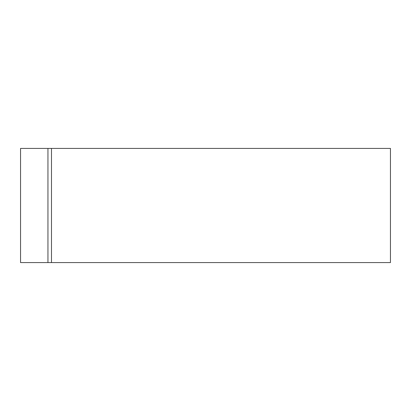 <?xml version="1.0" encoding="UTF-8"?>
<svg xmlns="http://www.w3.org/2000/svg" width="411" height="411" viewBox="0 0 411 411"><rect width="100%" height="100%" fill="white"/><g stroke="black" fill="none" stroke-linecap="round" stroke-linejoin="round"><path stroke-width="0.62" d="M47.948 262.583L20.55 262.583L20.55 148.417L47.948 148.417L47.948 262.583L47.948 148.417L390.45 148.417L390.45 262.583L47.948 262.583M51.488 262.583L51.488 148.417"/></g></svg>
